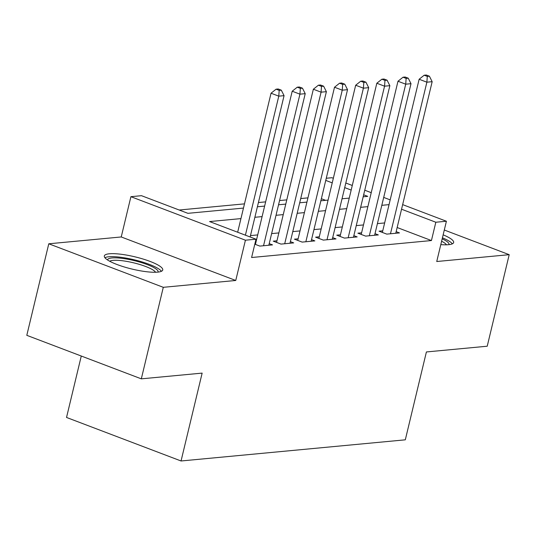 <?xml version="1.0" encoding="UTF-8"?>
<svg xmlns="http://www.w3.org/2000/svg" width="536" height="536" viewBox="0 0 536 536"><rect width="100%" height="100%" fill="white"/><g stroke="black" fill="none" stroke-linecap="round" stroke-linejoin="round"><path stroke-width="0.8" d="M440.8 244.617A30.036 6.291 13.5 0 0 448.578 244.691A30.036 6.291 13.5 0 0 453.644 242.527A30.036 6.291 13.5 0 0 443.145 234.835M109.398 253.783A30.036 6.291 13.5 0 0 104.332 255.947A30.036 6.291 13.5 0 0 124.205 266.948A30.036 6.291 13.5 0 0 157.678 272.134A30.036 6.291 13.5 0 0 162.743 269.97A30.036 6.291 13.5 0 0 142.871 258.975A30.036 6.291 13.5 0 0 109.398 253.783M326.27 178.254L331.891 177.724L333.332 178.274M81.278 356.025L66.531 417.457L181.047 460.98L405.303 439.822L426.401 351.951L487.224 346.216L509.2 254.68L444.304 230.018M181.047 460.98L202.146 373.11L141.316 378.845L26.8 335.328L48.776 243.793L163.292 287.316L235.753 280.475L245.421 240.202L130.905 196.685L141.484 195.687L187.908 213.328L243.465 208.089M235.753 280.475L121.237 236.959L48.776 243.793M121.237 236.959L130.905 196.685M307.952 197.871L300.723 198.555M286.794 199.868L279.564 200.551M265.635 201.864L258.406 202.548M244.483 203.861L179.198 210.018M141.316 378.845L163.292 287.316M382.744 230.828L379.046 231.177L386.784 234.118L399.474 232.919L396.158 231.659M361.592 232.825L357.887 233.173L365.626 236.115L378.322 234.915L375.006 233.656M340.434 234.815L336.729 235.17L344.467 238.105L357.164 236.912L353.847 235.652M319.275 236.811L315.577 237.16L323.315 240.101L336.005 238.909L332.689 237.642M298.123 238.808L294.418 239.156L302.157 242.098L314.853 240.899L311.537 239.639M276.965 240.805L273.26 241.153L280.998 244.094L293.695 242.895L290.378 241.636M254.808 244.175L259.846 246.091L272.536 244.892L269.219 243.632M325.627 200.337L321.359 198.715M240.939 218.601L209.576 221.562L256 239.203L251.605 257.515L431.433 240.55L397.156 227.519M384.64 222.943L377.411 223.619M363.482 224.932L356.252 225.616M342.33 226.929L335.101 227.612M321.171 228.926L313.942 229.609M300.013 230.922L292.79 231.606M278.861 232.919L271.631 233.602M257.702 234.915L250.473 235.599M255.806 242.801L255.123 242.868M402.65 204.618L446.408 221.241L436.74 261.514L509.2 254.68M446.408 221.241L435.828 222.239L401.551 209.214M431.433 240.55L435.828 222.239M256 239.203L245.421 240.202M345.807 183.011L352.279 185.469M364.755 190.213L371.227 192.672M383.702 197.416L390.175 199.874M363.173 196.792L367.736 196.364L363.649 194.809M351.174 190.072L344.702 187.613M332.226 182.87L325.754 180.411M257.394 206.775L264.623 206.092M278.553 204.779L285.775 204.095M299.704 202.782L306.934 202.099M320.863 200.786L328.092 200.102M342.022 198.789L349.244 198.112M389.036 204.631L381.806 205.315M367.877 206.628L360.648 207.311M346.725 208.625L339.496 209.308M325.566 210.621L318.337 211.305M304.408 212.618L297.179 213.295M283.256 214.614L276.027 215.291M262.097 216.604L254.868 217.288M245.408 235.177L278.78 96.158L284.067 95.663L250.145 236.979M237.669 232.235L271.042 93.217L278.78 96.158L279.189 90.37L281.306 90.169L278.211 88.989L276.094 89.19L279.189 90.37M276.094 89.19L271.042 93.217M284.067 95.663L281.306 90.169M107.535 259.96A25.989 5.447 -166.5 0 1 111.944 257.95A25.989 5.447 -166.5 0 1 141.229 262.533A25.989 5.447 -166.5 0 1 158.066 272.094M155.567 272.255A24.066 5.038 13.5 0 0 137.625 263.866A24.066 5.038 13.5 0 0 113.049 260.369A24.066 5.038 13.5 0 0 109.692 261.24M161.423 271.29A29.842 6.251 13.5 0 0 138.898 260.999A29.842 6.251 13.5 0 0 108.848 256.771A29.842 6.251 13.5 0 0 104.909 257.722M452.324 243.847A29.842 6.251 13.5 0 0 442.428 237.81M442.187 238.842A25.989 5.447 -166.5 0 1 448.967 244.65M446.468 244.811A24.066 5.038 13.5 0 0 441.61 241.24M263.545 245.743L299.939 94.162L305.225 93.666L268.838 245.24M255.424 244.409L292.2 91.221L299.939 94.162L300.348 88.373L302.458 88.172L299.363 86.999L297.252 87.194L300.348 88.373M297.252 87.194L292.2 91.221M305.225 93.666L302.458 88.172M284.703 243.746L321.091 92.165L326.384 91.669L289.989 243.244M276.576 242.413L313.352 89.231L321.091 92.165L321.5 86.376L323.617 86.175L320.521 85.003L318.404 85.197L321.5 86.376M318.404 85.197L313.352 89.231M326.384 91.669L323.617 86.175M305.862 241.749L342.249 90.175L347.536 89.673L311.148 241.254M297.735 240.416L334.511 87.234L342.249 90.175L342.658 84.38L344.775 84.179L341.68 83.006L339.563 83.207L342.658 84.38M339.563 83.207L334.511 87.234M347.536 89.673L344.775 84.179M327.014 239.753L363.408 88.179L368.694 87.676L332.307 239.257M318.893 238.42L355.67 85.237L363.408 88.179L363.817 82.383L365.927 82.182L362.832 81.01L360.721 81.211L363.817 82.383M360.721 81.211L355.67 85.237M368.694 87.676L365.927 82.182M348.172 237.756L384.56 86.182L389.853 85.68L353.459 237.26M340.045 236.43L376.821 83.241L384.56 86.182L384.969 80.387L387.086 80.192L383.99 79.013L381.873 79.214L384.969 80.387M381.873 79.214L376.821 83.241M389.853 85.68L387.086 80.192M369.331 235.76L405.719 84.186L411.005 83.683L374.617 235.264M361.204 234.433L397.98 81.244L405.719 84.186L406.127 78.39L408.244 78.196L405.149 77.017L403.032 77.218L406.127 78.39M403.032 77.218L397.98 81.244M411.005 83.683L408.244 78.196M390.483 233.77L426.877 82.189L432.163 81.693L395.776 233.267M382.362 232.436L419.139 79.248L426.877 82.189L427.286 76.4L429.396 76.199L426.301 75.02L424.19 75.221L427.286 76.4M424.19 75.221L419.139 79.248M432.163 81.693L429.396 76.199"/></g></svg>
